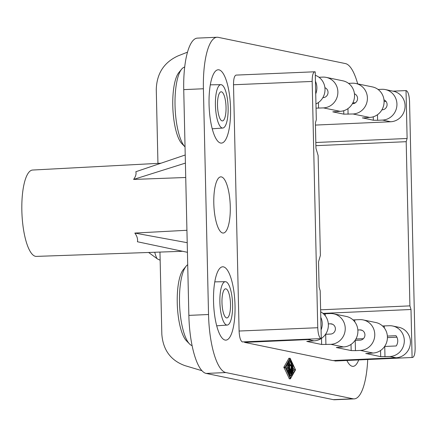 <?xml version="1.0" encoding="UTF-8"?>
<svg xmlns="http://www.w3.org/2000/svg" width="437" height="437" viewBox="0 0 437 437"><rect width="100%" height="100%" fill="white"/><g stroke="black" fill="none" stroke-linecap="round" stroke-linejoin="round"><path stroke-width="0.66" d="M215.763 70.881A36.697 10.668 -92.5 0 1 218.189 69.778A36.697 10.668 -92.5 0 1 230.55 108.655A36.697 10.668 -92.5 0 1 221.422 143.107A36.697 10.668 -92.5 0 1 209.055 104.225A36.697 10.668 -92.5 0 1 215.763 70.881M291.031 372.127L291.058 365.081L291.49 374.766L291.321 375.41L291.124 375.028L290.414 371.188L289.868 374.771L289.715 375.077L289.485 374.351L289.381 361.618L289.829 371.882L290.348 368.79L291.031 372.127M288.759 373.231L289.048 372.701L288.611 363.016L287.759 364.485L287.907 365.785L288.469 364.84L288.529 367.457L287.912 367.331L287.956 368.702L288.557 368.823L288.617 371.439L287.978 370.248L287.917 371.505L288.759 373.231L288.223 373.258M290.135 358.935L285.432 367.501L290.567 378.092L295.27 369.527L290.135 358.935M288.879 358.373L283.859 367.206L289.37 378.764M290.479 378.666L295.532 369.877L290.102 358.253L285.17 367.151L290.479 378.666L289.168 378.721M291.457 373.313L291.861 373.296L292.091 374.023L292.26 373.378L292.069 364.802A1.371 0.399 87.5 0 0 291.84 363.579L290.359 360.651L290.299 361.912L291.665 364.72L290.354 364.78L290.359 365.108M292.894 366.135L292.856 372.614L292.495 366.053L292.664 365.408L292.894 366.135M291.058 365.081L289.676 365.19M217.063 37.249L197.393 38.117A54.876 15.95 87.5 0 0 183.737 89.623L203.407 88.76A54.876 15.95 87.5 0 1 217.063 37.249A54.876 15.95 87.5 0 1 218.238 37.347L345.405 63.573A54.876 15.95 87.5 0 1 357.684 83.877M358.695 359.951A36.697 10.668 -92.5 0 1 353.058 366.359A36.697 10.668 -92.5 0 1 346.896 360.498M382.533 325.986L389.198 325.729A15.437 14.727 101.7 0 1 392.666 326.002L398.795 327.269A15.437 14.727 101.7 0 1 410.365 343.553A15.437 14.727 101.7 0 1 396.026 357.777L332.748 360.563L244.556 342.373L244.545 342.045M312.165 81.446L317.754 327.723C318.076 333.983 319.157 337.61 321.004 338.609L242.344 341.92C240.503 340.92 239.421 337.293 239.099 331.033L233.511 84.756C233.527 78.906 234.385 75.688 236.073 75.098L314.727 71.788C313.039 72.378 312.182 75.601 312.165 81.446L233.511 84.756M334.955 361.017L412.583 357.471C414.271 356.871 415.123 353.653 415.145 347.814L409.551 101.531C409.229 95.271 408.147 91.644 406.306 90.65L406.028 90.59L407.115 138.48L315.825 142.5M334.054 360.831L334.048 360.509M213.802 203.254A28.126 8.177 -92.5 0 1 220.822 176.854A28.126 8.177 -92.5 0 1 221.406 176.903A28.126 8.177 -92.5 0 1 230.277 206.652A28.126 8.177 -92.5 0 1 223.296 233.047A28.126 8.177 -92.5 0 1 213.802 203.254M235.024 305.682A36.697 10.668 -92.5 0 1 225.891 340.128A36.697 10.668 -92.5 0 1 213.529 301.246A36.697 10.668 -92.5 0 1 222.662 266.799A36.697 10.668 -92.5 0 1 235.024 305.682M183.737 89.623L188.86 315.383A54.876 15.95 87.5 0 0 206.171 373.427L333.338 399.653L353.014 398.79L225.842 372.559A54.876 15.95 87.5 0 1 208.531 314.514L203.407 88.76M353.014 398.79A54.876 15.95 87.5 0 0 354.183 398.883A54.876 15.95 87.5 0 0 367.714 359.536M286.601 367.386L287.912 367.331L286.601 367.386L286.645 368.757L287.246 368.883L287.278 370.276M287.18 365.818L287.213 367.359M289.633 363.294L290.354 364.78M288.879 361.224L288.901 361.639M289.797 375.006L290.01 375.465L291.321 375.41M289.42 360.23L289.644 360.683M292.927 367.457L293.959 369.587L293.014 371.308M290.747 375.432L289.966 376.852M185.217 154.993L135.831 171.736C136.486 173.844 135.749 176.406 133.613 179.427L185.73 177.493M185.403 163.099L133.613 179.427M159.964 252.073L161.827 334.163C163.028 349.977 170.72 360.465 184.9 365.622L201.981 370.713M287.246 368.883L288.557 368.823M293.959 369.587L295.27 369.527M321.277 338.664L320.19 290.78L319.108 287.147L318.535 261.839L320.387 255.41L318.12 155.528L315.956 148.274L315.383 122.961L316.312 119.749L315.224 71.865L314.727 71.788M187.429 252.307L137.42 241.748C137.966 239.137 137.103 236.242 134.831 233.068L186.927 230.277M187.211 242.688L134.831 233.068M386.035 101.417L384.079 101.504M355.45 102.766L352.845 102.881M315.432 125.075L390.667 121.759A15.437 14.727 -78.3 0 0 405.012 107.535A15.437 14.727 -78.3 0 0 393.437 91.251L385.303 89.569A15.437 14.727 -78.3 0 0 381.834 89.295L378.071 89.459M187.489 52.156L177.875 55.963C163.957 62.415 156.752 73.585 156.271 89.476L157.948 163.372M182.579 251.286L36.375 256.393A43.214 12.564 -92.5 0 1 21.85 210.607A43.214 12.564 -92.5 0 1 32.573 170.042L160.985 163.209M377.486 114.713L377.612 120.295L382.533 120.077A15.437 14.727 -78.3 0 0 396.872 105.858A15.437 14.727 -78.3 0 0 385.303 89.569M381.911 109.834L382.299 109.818A5.146 4.911 -78.3 0 0 383.97 99.871M291.861 373.296L291.665 364.72M184.687 67.069A40.92 11.897 87.5 0 0 181.634 69.172A40.92 11.897 87.5 0 0 175.035 105.415A40.92 11.897 87.5 0 0 185.037 146.903L181.945 143.74A37.429 10.881 87.5 0 1 172.779 105.77A37.429 10.881 87.5 0 1 178.815 72.618L181.634 69.172M226.038 107.234A14.579 4.239 -92.5 0 1 222.438 120.912A14.579 4.239 -92.5 0 1 217.5 105.475A14.579 4.239 -92.5 0 1 221.155 91.792A14.579 4.239 -92.5 0 1 226.038 107.234M228.13 107.666A21.708 6.309 -92.5 0 1 222.777 128.041A21.708 6.309 -92.5 0 1 215.414 105.044A21.708 6.309 -92.5 0 1 220.865 84.663A21.708 6.309 -92.5 0 1 228.13 107.666M377.612 120.295L373.329 120.235L362.481 117.853M320.944 338.68A15.437 14.727 101.7 0 1 313.957 340.849L306.769 341.417L321.632 344.482L330.831 344.329L343.487 346.94A15.437 14.727 101.7 0 0 357.832 332.715A15.437 14.727 101.7 0 0 346.257 316.432L333.6 313.821A15.437 14.727 101.7 0 1 345.175 330.11A15.437 14.727 101.7 0 1 330.831 344.329M322.85 97.653L323.238 97.637A5.146 4.911 -78.3 0 0 324.909 87.69M352.38 103.744L352.768 103.727A5.146 4.911 -78.3 0 0 354.44 93.78M320.671 311.794A15.437 14.727 101.7 0 1 328.362 324.806A15.437 14.727 101.7 0 1 321.271 338.473M325.538 334.289L330.601 334.07A5.146 4.911 101.7 0 0 331.525 323.899A5.146 4.911 101.7 0 0 330.367 323.806L328.318 323.899M355.926 338.997L363.42 338.67M387.428 337.61L396.9 337.195M384.604 346.47L396.222 345.962A8.576 8.183 101.7 0 0 395.988 335.698L387.379 336.08M355.073 340.379L360.132 340.161A5.146 4.911 101.7 0 0 361.055 329.99A5.146 4.911 101.7 0 0 359.897 329.897L357.848 329.99M323.467 313.804L330.137 313.542A15.437 14.727 101.7 0 1 333.6 313.821M355.215 340.374L355.445 350.638L360.367 350.419A15.437 14.727 101.7 0 0 374.706 336.2A15.437 14.727 101.7 0 0 363.136 319.911A15.437 14.727 101.7 0 0 359.667 319.633L353.003 319.895M316.049 108.157L323.467 107.895L340.144 111.337L332.803 111.839L343.799 114.144L343.722 110.714M343.799 114.144L352.998 113.986L369.675 117.427L362.481 117.995M355.445 350.638L351.162 350.572L336.299 347.508L343.487 346.94M340.144 111.337A15.437 14.727 -78.3 0 0 354.483 97.112A15.437 14.727 -78.3 0 0 342.914 80.829L326.237 77.387A15.437 14.727 -78.3 0 0 322.768 77.114L319.01 77.278M323.467 107.895A15.437 14.727 -78.3 0 0 337.812 93.676A15.437 14.727 -78.3 0 0 326.237 77.387M244.556 342.373L307.828 339.587L313.957 340.849M392.666 326.002A15.437 14.727 101.7 0 1 404.241 342.291A15.437 14.727 101.7 0 1 389.897 356.51L380.698 356.663L365.829 353.457M363.136 319.911L375.793 322.522A15.437 14.727 101.7 0 1 387.362 338.812A15.437 14.727 101.7 0 1 373.023 353.03L365.829 353.599M315.951 103.957A15.437 14.727 -78.3 0 0 325.013 89.203A15.437 14.727 -78.3 0 0 315.301 75.279M315.722 93.895A15.437 14.727 -78.3 0 0 315.438 81.266M348.54 83.369L352.304 83.205A15.437 14.727 -78.3 0 1 355.767 83.478A15.437 14.727 -78.3 0 1 367.342 99.767A15.437 14.727 -78.3 0 1 352.998 113.986M320.791 317.284A15.437 14.727 101.7 0 1 321.08 329.913M310.844 339.123A15.437 14.727 101.7 0 1 307.828 339.587M393.027 91.164L406.028 90.59M369.675 117.427A15.437 14.727 -78.3 0 0 384.019 103.203A15.437 14.727 -78.3 0 0 372.444 86.919L355.767 83.478M315.896 145.668L406.192 141.692L407.115 138.48M322.992 313.384L410.998 309.505L409.917 305.878L406.192 141.692M320.621 309.811L409.917 305.878M333.338 399.653A54.876 15.95 87.5 0 0 334.513 399.751L354.183 398.883M412.086 357.395L410.998 309.505M148.602 252.471L157.528 258.994L160.144 260.206M187.708 264.702A40.92 11.897 87.5 0 0 186.102 266.193A40.92 11.897 87.5 0 0 179.503 302.437A40.92 11.897 87.5 0 0 189.527 343.946A40.92 11.897 87.5 0 0 192.111 345.64M186.102 266.193L183.283 269.64A37.429 10.881 87.5 0 0 177.247 302.792A37.429 10.881 87.5 0 0 186.419 340.762L189.527 343.946M230.512 304.256A14.579 4.239 -92.5 0 1 226.907 317.939A14.579 4.239 -92.5 0 1 221.974 302.497A14.579 4.239 -92.5 0 1 225.623 288.813A14.579 4.239 -92.5 0 1 230.512 304.256M232.599 304.687A21.708 6.309 -92.5 0 1 227.251 325.062A21.708 6.309 -92.5 0 1 219.882 302.065A21.708 6.309 -92.5 0 1 225.339 281.685A21.708 6.309 -92.5 0 1 232.599 304.687M289.687 365.774L290.889 365.72M287.382 371.526L287.917 371.505M287.065 364.518L287.759 364.485M288.77 374.383L289.485 374.351M288.283 362.306L289.207 362.262M283.875 367.801L285.186 367.741M321.004 338.609L242.344 341.92M292.096 366.069L292.495 366.053M287.836 363.12L288.529 363.087M188.86 315.383L208.531 314.514M206.171 373.427L225.842 372.559M283.859 367.206L285.17 367.151M292.227 371.903L292.626 371.882M288.71 358.378L290.021 358.324M286.645 368.757L287.956 368.702M289.813 375.088L291.124 375.028M289.567 361.94L290.299 361.912M289.764 368.965L290.272 368.943M382.533 120.077L390.667 121.759M384.32 100.018L383.981 99.953M373.253 116.805L373.329 120.235M317.754 327.723L239.099 331.033M321.49 338.325L321.632 344.482M330.367 323.806L332.623 324.27M359.897 329.897L362.153 330.361M354.789 93.928L354.451 93.862M325.254 87.837L324.92 87.766M325.215 313.761L325.265 315.782M325.685 334.283L325.915 344.547M389.897 356.51L396.026 357.777M360.367 350.419L373.023 353.03M318.551 108.114L318.426 102.526M351.026 344.416L351.162 350.572M354.751 319.851L354.795 321.872M154.753 252.258A22.058 6.413 87.5 0 0 155.266 254.154A22.058 6.413 87.5 0 0 157.08 258.693M380.556 350.507L380.698 356.663M384.746 346.465L384.981 356.729M384.281 325.942L384.325 327.963M348.081 114.204L347.956 108.616M288.278 373.373L288.873 373.345M289.289 378.835L290.6 378.775M291.479 374.05L292.091 374.023M286.59 365.845L287.907 365.785M292.08 365.436L292.664 365.408M287.874 363.049L288.611 363.016M286.787 370.297L287.978 370.248M288.791 358.307L290.102 358.253M292.244 372.635L292.856 372.614M289.119 375.104L289.715 375.077M289.163 360.705L290.359 360.651M288.644 361.65L289.381 361.618M289.758 368.817L290.348 368.79M222.777 128.041L212.24 128.795M220.865 84.663L210.306 84.838M227.251 325.062L216.714 325.816M225.339 281.685L214.775 281.865"/></g></svg>
